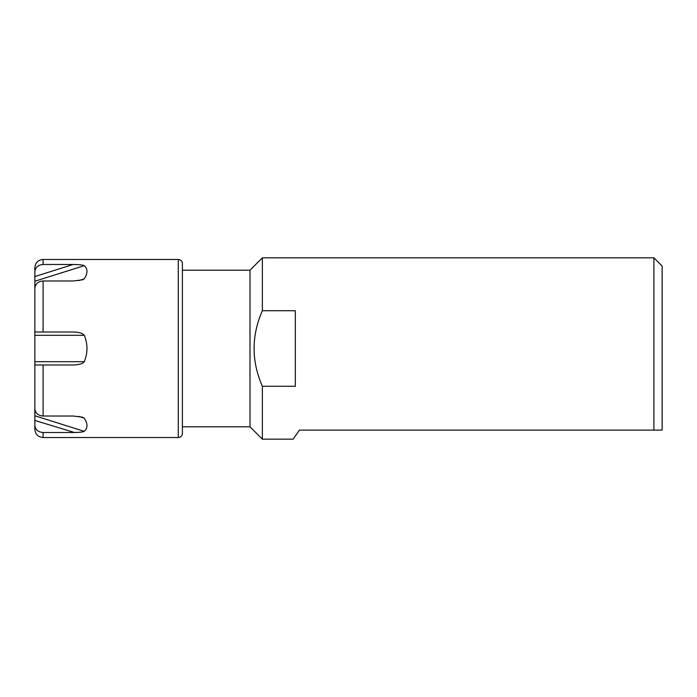 <?xml version="1.0" encoding="UTF-8"?>
<svg xmlns="http://www.w3.org/2000/svg" width="697" height="697" viewBox="0 0 697 697"><rect width="100%" height="100%" fill="white"/><g stroke="black" fill="none" stroke-linecap="round" stroke-linejoin="round"><path stroke-width="1.05" d="M249.996 426.808L249.996 270.192L182.405 270.192L182.405 426.808L249.996 426.808L262.368 439.171L262.368 386.277L295.336 386.277L295.336 310.723L262.368 310.723L262.368 257.829L653.908 257.829L662.15 266.071L662.15 430.11L299.457 430.11L293.106 439.171L299.457 430.11M653.908 257.829L653.908 430.11L662.15 430.11M262.368 439.171L293.106 439.171M262.368 386.277C251.338 361.09 251.338 335.902 262.368 310.723M249.996 270.192L262.368 257.829M182.405 263.597L182.405 433.403A4.121 4.121 0 0 1 178.284 437.524L178.284 259.476A4.121 4.121 0 0 1 182.405 263.597M34.859 403.972L34.859 415.769L84.25 431.338C82.83 432.079 79.101 432.471 73.072 432.506L43.101 432.506L43.101 437.524L178.284 437.524M34.859 415.769L34.859 420.457L74.448 432.497M75.206 264.52L74.509 264.503M73.115 264.494L73.072 264.494C78.77 264.494 82.499 264.886 84.25 265.662C87.866 268.911 87.866 273.311 84.25 278.844L82.394 279.854L73.072 280.978L43.101 280.978C38.065 281.431 35.32 283.853 34.859 288.253L34.859 332.016L73.072 332.016C78.77 332.068 82.499 333.166 84.25 335.309C87.866 344.1 87.866 352.9 84.25 361.691C82.83 363.738 79.101 364.836 73.072 364.984L34.859 364.984L34.859 408.747C35.338 413.155 38.082 415.586 43.101 416.022L73.072 416.022L82.394 417.146L84.25 418.156C87.866 423.689 87.866 428.089 84.25 431.338M43.101 259.476C38.091 259.964 35.347 262.708 34.859 267.718L34.859 271.769C35.338 267.352 38.082 264.93 43.101 264.494L43.101 259.476L178.284 259.476M43.101 264.494L73.072 264.494L34.859 276.543L34.859 271.769M34.859 401.629L34.85 402.16M43.101 432.506C38.065 432.053 35.32 429.631 34.859 425.231L34.859 429.282C35.347 434.292 38.091 437.036 43.101 437.524M34.859 276.543L34.859 293.028M34.859 332.016L34.859 364.984M34.859 420.457L34.859 425.231M43.101 280.978L43.101 332.016M43.101 364.984L43.101 416.022M34.859 281.231L84.25 265.662M78.604 280.63L84.25 278.844M34.859 335.309L84.25 335.309M34.859 361.691L84.25 361.691M78.604 416.37L84.25 418.156"/></g></svg>
